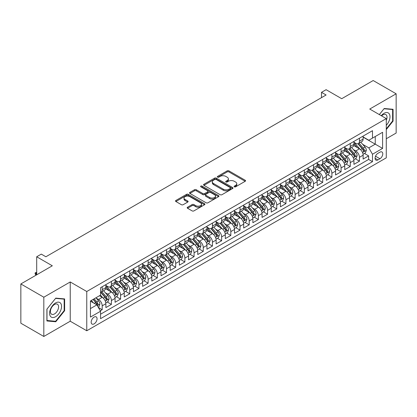 <?xml version="1.0" encoding="UTF-8"?>
<svg xmlns="http://www.w3.org/2000/svg" width="417" height="417" viewBox="0 0 417 417"><rect width="100%" height="100%" fill="white"/><g stroke="black" fill="none" stroke-linecap="round" stroke-linejoin="round"><path stroke-width="0.63" d="M234.344 186.821A0.891 0.516 0 0 0 235.605 186.821L245.186 181.291A1.277 0.735 0 0 0 245.561 180.769A1.277 0.735 0 0 0 245.186 180.248L228.954 170.876A1.277 0.735 0 0 0 227.15 170.876L217.57 176.407A0.891 0.516 0 0 0 217.309 176.772A0.891 0.516 0 0 0 217.57 177.136A0.891 0.516 0 0 0 218.831 177.136L220.072 176.422A4.081 2.356 0 0 1 225.842 176.422L227.197 177.204A4.081 2.356 0 0 1 228.391 178.867A4.081 2.356 0 0 1 227.197 180.535L225.957 181.249A0.891 0.516 0 0 0 225.696 181.614A0.891 0.516 0 0 0 225.957 181.979A0.891 0.516 0 0 0 227.218 181.979L228.459 181.265A4.081 2.356 0 0 1 234.229 181.265L235.584 182.041A4.081 2.356 0 0 1 236.778 183.709A4.081 2.356 0 0 1 235.584 185.377L234.344 186.091A0.891 0.516 0 0 0 234.083 186.456A0.891 0.516 0 0 0 234.344 186.821L234.344 186.091M94.117 323.868A4.16 2.403 120 0 0 96.833 320.204A4.16 2.403 120 0 0 96.197 316.873A4.16 2.403 120 0 0 94.117 317.076A4.16 2.403 120 0 0 91.401 320.741A4.16 2.403 120 0 0 92.037 324.072A4.16 2.403 120 0 0 94.117 323.868M187.561 207.218A1.277 0.735 0 0 0 187.186 207.739A1.277 0.735 0 0 0 187.561 208.26L192.117 210.887A1.277 0.735 0 0 0 193.921 210.887L204.559 204.742A1.277 0.735 0 0 0 204.935 204.226A1.277 0.735 0 0 0 204.559 203.704L188.328 194.332A1.277 0.735 0 0 0 186.524 194.332L175.885 200.473A1.277 0.735 0 0 0 175.51 200.994A1.277 0.735 0 0 0 175.885 201.515L181.385 204.69A1.277 0.735 0 0 0 183.188 204.69L187.744 202.063A1.277 0.735 0 0 0 188.114 201.541A1.277 0.735 0 0 0 187.744 201.02L185.012 199.446A3.409 1.97 0 0 1 184.017 198.054A3.409 1.97 0 0 1 186.123 196.235A3.409 1.97 0 0 1 189.839 196.662L200.525 202.829A3.409 1.97 0 0 1 201.526 204.226A3.409 1.97 0 0 1 199.42 206.045A3.409 1.97 0 0 1 195.698 205.617L193.921 204.585A1.277 0.735 0 0 0 192.117 204.585L187.561 207.218L187.561 208.26L192.117 205.649L192.117 204.585M386.272 138.752L396.15 133.049L396.15 93.794L373.184 80.533L341.716 98.704L326.099 89.686L321.502 92.339L326.099 94.987L45.886 256.768L41.293 254.115L36.696 256.768L36.696 274.803M43.816 297.212L43.816 336.467L70.233 321.215L70.233 281.965L43.816 297.212L20.85 283.951L52.318 265.785L36.696 256.768M70.233 281.965L86.767 291.509L386.272 118.595L386.272 157.845L86.767 330.764L86.767 291.509M396.15 93.794L369.738 109.045L386.272 118.595M220.16 194.697A1.277 0.735 0 0 0 221.964 194.697L232.608 188.552A1.277 0.735 0 0 0 232.978 188.031A1.277 0.735 0 0 0 232.608 187.509L216.376 178.137A1.277 0.735 0 0 0 214.573 178.137L203.929 184.283A1.277 0.735 0 0 0 203.553 184.804A1.277 0.735 0 0 0 203.929 185.325L220.16 194.697M201.176 187.014A0.891 0.516 0 0 1 202.078 187.139L202.078 186.081L218.581 195.604A1.277 0.735 0 0 1 218.956 196.126A1.277 0.735 0 0 1 218.581 196.647L207.942 202.792A1.277 0.735 0 0 1 206.139 202.792L189.907 193.42L189.907 192.378A1.277 0.735 0 0 0 189.532 192.899A1.277 0.735 0 0 0 189.907 193.42M189.907 192.378L194.463 189.751A1.277 0.735 0 0 1 196.266 189.751L202.844 193.551A1.277 0.735 0 0 0 204.648 193.551L207.671 191.804A1.277 0.735 0 0 0 208.047 191.283A1.277 0.735 0 0 0 207.671 190.767L200.817 186.806A0.891 0.516 0 0 1 200.556 186.446A0.891 0.516 0 0 1 201.109 185.966A0.891 0.516 0 0 1 202.078 186.081M43.816 336.467L20.85 323.206L20.85 283.951M100.299 310.806L102.201 309.706L98.391 307.501M96.223 298.134L98.527 299.469A5.197 3.002 60 0 1 102.201 305.833L105.876 303.712L105.876 307.584L111.391 304.4L107.211 301.986M105.407 292.833L107.716 294.162A5.197 3.002 60 0 1 111.391 300.527L115.066 298.405L115.066 302.278L120.576 299.098L116.395 296.685M114.597 287.527L116.901 288.861A5.197 3.002 60 0 1 120.576 295.226L124.25 293.104L124.25 296.977L129.765 293.792L125.585 291.379M123.781 282.226L126.09 283.555A5.197 3.002 60 0 1 129.765 289.919L133.44 287.798L133.44 291.671L138.955 288.486L134.774 286.072M132.971 276.919L135.28 278.248A5.197 3.002 60 0 1 138.955 284.618L142.63 282.491L142.63 286.364L148.139 283.185L143.959 280.771M142.161 271.613L144.464 272.947A5.197 3.002 60 0 1 148.139 279.312L151.814 277.19L151.814 281.063L157.329 277.878L153.148 275.465M151.345 266.312L153.654 267.641A5.197 3.002 60 0 1 157.329 274.005L161.004 271.884L161.004 275.757L166.513 272.577L162.333 270.164M160.535 261.006L162.838 262.34A5.197 3.002 60 0 1 166.513 268.704L170.188 266.583L170.188 270.456L175.703 267.271L171.523 264.858M169.719 255.704L172.028 257.034A5.197 3.002 60 0 1 175.703 263.398L179.378 261.277L179.378 265.149L184.887 261.965L180.707 259.551M178.909 250.398L181.213 251.727A5.197 3.002 60 0 1 184.887 258.097L188.562 255.975L188.562 259.843L194.077 256.663L189.897 254.25M188.093 245.092L190.402 246.426A5.197 3.002 60 0 1 194.077 252.791L197.752 250.669L197.752 254.542L203.261 251.357L199.081 248.944M197.283 239.791L199.587 241.12A5.197 3.002 60 0 1 203.261 247.484L206.936 245.363L206.936 249.236L212.451 246.056L208.271 243.643M206.467 234.484L208.776 235.819A5.197 3.002 60 0 1 212.451 242.183L216.126 240.062L216.126 243.935L221.635 240.75L217.455 238.336M215.657 229.183L217.961 230.512A5.197 3.002 60 0 1 221.635 236.877L225.31 234.755L225.31 238.628L230.825 235.443L226.645 233.03M224.841 223.877L227.15 225.206A5.197 3.002 60 0 1 230.825 231.576L234.5 229.454L234.5 233.322L240.015 230.142L235.834 227.729M234.031 218.571L236.34 219.905A5.197 3.002 60 0 1 240.015 226.269L243.69 224.148L243.69 228.021L249.199 224.836L245.019 222.423M243.22 213.269L245.524 214.599A5.197 3.002 60 0 1 249.199 220.963L252.874 218.842L252.874 222.714L258.389 219.535L254.208 217.121M252.405 207.963L254.714 209.298A5.197 3.002 60 0 1 258.389 215.662L262.064 213.54L262.064 217.413L267.573 214.229L263.393 211.815M261.595 202.662L263.898 203.991A5.197 3.002 60 0 1 267.573 210.356L271.248 208.234L271.248 212.107L276.763 208.922L272.582 206.509M270.779 197.356L273.088 198.685A5.197 3.002 60 0 1 276.763 205.055L280.438 202.933L280.438 206.801L285.947 203.621L281.767 201.208M279.969 192.049L282.273 193.384A5.197 3.002 60 0 1 285.947 199.748L289.622 197.627L289.622 201.5L295.137 198.315L290.957 195.901M289.153 186.748L291.462 188.077A5.197 3.002 60 0 1 295.137 194.442L298.812 192.32L298.812 196.193L304.321 193.014L300.141 190.6M298.343 181.442L300.647 182.776A5.197 3.002 60 0 1 304.321 189.141L307.996 187.019L307.996 190.892L313.511 187.707L309.331 185.294M307.527 176.141L309.836 177.47A5.197 3.002 60 0 1 313.511 183.834L317.186 181.713L317.186 185.586L322.695 182.401L318.515 179.988M316.717 170.834L319.021 172.164A5.197 3.002 60 0 1 322.695 178.533L326.37 176.412L326.37 180.28L331.885 177.1L327.705 174.687M325.901 165.528L328.21 166.863A5.197 3.002 60 0 1 331.885 173.227L335.56 171.106L335.56 174.978L341.075 171.794L336.894 169.38M335.091 160.227L337.4 161.556A5.197 3.002 60 0 1 341.075 167.921L344.75 165.799L344.75 169.672L350.259 166.492L346.079 164.079M344.28 154.921L346.584 156.255A5.197 3.002 60 0 1 350.259 162.62L353.934 160.498L353.934 164.371L359.449 161.186L359.449 157.313A5.197 3.002 -120 0 0 355.774 150.949L353.465 149.62M355.268 158.773L359.449 161.186M105.876 303.712A5.197 3.002 -120 0 0 102.201 297.347L99.449 295.752M115.066 298.405A5.197 3.002 -120 0 0 111.391 292.041L105.71 288.762M124.25 293.104A5.197 3.002 -120 0 0 120.576 286.74L114.894 283.456M133.44 287.798A5.197 3.002 -120 0 0 129.765 281.433L124.084 278.155M142.63 282.491A5.197 3.002 -120 0 0 138.955 276.127L133.273 272.848M151.814 277.19A5.197 3.002 -120 0 0 148.139 270.826L142.458 267.542M161.004 271.884A5.197 3.002 -120 0 0 157.329 265.52L151.647 262.241M170.188 266.583A5.197 3.002 -120 0 0 166.513 260.218L160.832 256.935M179.378 261.277A5.197 3.002 -120 0 0 175.703 254.912L170.021 251.633M188.562 255.975A5.197 3.002 -120 0 0 184.887 249.606L179.206 246.327M197.752 250.669A5.197 3.002 -120 0 0 194.077 244.305L188.395 241.021M206.936 245.363A5.197 3.002 -120 0 0 203.261 238.998L197.58 235.72M216.126 240.062A5.197 3.002 -120 0 0 212.451 233.697L206.769 230.413M225.31 234.755A5.197 3.002 -120 0 0 221.635 228.391L215.954 225.112M234.5 229.454A5.197 3.002 -120 0 0 230.825 223.085L225.144 219.806M243.69 224.148A5.197 3.002 -120 0 0 240.015 217.783L234.333 214.5M252.874 218.842A5.197 3.002 -120 0 0 249.199 212.477L243.518 209.198M262.064 213.54A5.197 3.002 -120 0 0 258.389 207.176L252.707 203.892M271.248 208.234A5.197 3.002 -120 0 0 267.573 201.87L261.892 198.591M280.438 202.933A5.197 3.002 -120 0 0 276.763 196.563L271.081 193.285M289.622 197.627A5.197 3.002 -120 0 0 285.947 191.262L280.266 187.984M298.812 192.32A5.197 3.002 -120 0 0 295.137 185.956L289.455 182.677M307.996 187.019A5.197 3.002 -120 0 0 304.321 180.655L298.64 177.371M317.186 181.713A5.197 3.002 -120 0 0 313.511 175.348L307.829 172.07M326.37 176.412A5.197 3.002 -120 0 0 322.695 170.042L317.014 166.764M335.56 171.106A5.197 3.002 -120 0 0 331.885 164.741L326.203 161.462M344.75 165.799A5.197 3.002 -120 0 0 341.075 159.435L335.393 156.156M353.934 160.498A5.197 3.002 -120 0 0 350.259 154.134L344.578 150.85M379.934 152.169L377.911 153.336A4.029 2.325 120 0 0 375.284 156.886A4.029 2.325 120 0 0 375.899 160.112A4.029 2.325 120 0 0 377.911 159.914L379.934 158.747A4.029 2.325 120 0 0 382.566 155.197A4.029 2.325 120 0 0 381.946 151.97A4.029 2.325 120 0 0 379.934 152.169M90.442 308.59L96.874 304.879L100.549 311.244L100.549 318.671L372.49 161.666L372.49 154.238L368.816 147.873L362.654 144.313M100.549 311.244L90.442 317.076L90.442 300.954L100.549 295.116L100.549 287.694L372.49 130.688L372.49 138.11L382.597 132.278L382.597 148.405L372.49 154.238M105.876 285.463L107.716 286.526A5.197 3.002 60 0 0 110.312 286.781L113.987 284.66A5.197 3.002 -120 0 0 115.066 282.283L115.066 279.312M115.066 280.161L116.901 281.22A5.197 3.002 60 0 0 119.502 281.48L123.177 279.359A5.197 3.002 -120 0 0 124.25 276.977L124.25 274.005M124.25 274.855L126.09 275.918A5.197 3.002 60 0 0 128.686 276.174L132.366 274.052A5.197 3.002 -120 0 0 133.44 271.675L133.44 268.704M133.44 269.554L135.28 270.612A5.197 3.002 60 0 0 137.876 270.868L141.551 268.746A5.197 3.002 -120 0 0 142.63 266.369L142.63 263.398M142.63 264.248L144.464 265.306A5.197 3.002 60 0 0 147.065 265.566L150.74 263.445A5.197 3.002 -120 0 0 151.814 261.063L151.814 258.092M151.814 258.941L153.654 260.005A5.197 3.002 60 0 0 156.25 260.26L159.925 258.139A5.197 3.002 -120 0 0 161.004 255.762L161.004 252.791M161.004 253.64L162.838 254.698A5.197 3.002 60 0 0 165.44 254.959L169.114 252.838A5.197 3.002 -120 0 0 170.188 250.455L170.188 247.484M170.188 248.334L172.028 249.397A5.197 3.002 60 0 0 174.624 249.653L178.299 247.531A5.197 3.002 -120 0 0 179.378 245.154L179.378 242.183M179.378 243.033L181.213 244.091A5.197 3.002 60 0 0 183.814 244.346L187.488 242.225A5.197 3.002 -120 0 0 188.562 239.848L188.562 236.877M188.562 237.726L190.402 238.785A5.197 3.002 60 0 0 192.998 239.045L196.673 236.924A5.197 3.002 -120 0 0 197.752 234.542L197.752 231.576M197.752 232.42L199.587 233.484A5.197 3.002 60 0 0 202.188 233.739L205.862 231.617A5.197 3.002 -120 0 0 206.936 229.241L206.936 226.269M206.936 227.119L208.776 228.177A5.197 3.002 60 0 0 211.372 228.438L215.047 226.316A5.197 3.002 -120 0 0 216.126 223.934L216.126 220.963M216.126 221.813L217.961 222.876A5.197 3.002 60 0 0 220.562 223.131L224.237 221.01A5.197 3.002 -120 0 0 225.31 218.633L225.31 215.662M225.31 216.512L227.15 217.57A5.197 3.002 60 0 0 229.746 217.825L233.426 215.704A5.197 3.002 -120 0 0 234.5 213.327L234.5 210.356M234.5 211.205L236.34 212.263A5.197 3.002 60 0 0 238.936 212.524L242.611 210.403A5.197 3.002 -120 0 0 243.69 208.02L243.69 205.055M243.69 205.899L245.524 206.962A5.197 3.002 60 0 0 248.125 207.218L251.8 205.096A5.197 3.002 -120 0 0 252.874 202.719L252.874 199.748M252.874 200.598L254.714 201.656A5.197 3.002 60 0 0 257.31 201.917L260.985 199.795A5.197 3.002 -120 0 0 262.064 197.413L262.064 194.442M262.064 195.292L263.898 196.355A5.197 3.002 60 0 0 266.499 196.61L270.174 194.489A5.197 3.002 -120 0 0 271.248 192.112L271.248 189.141M271.248 189.99L273.088 191.049A5.197 3.002 60 0 0 275.684 191.304L279.359 189.182A5.197 3.002 -120 0 0 280.438 186.806L280.438 183.834M280.438 184.684L282.273 185.747A5.197 3.002 60 0 0 284.874 186.003L288.548 183.881A5.197 3.002 -120 0 0 289.622 181.499L289.622 178.533M289.622 179.378L291.462 180.441A5.197 3.002 60 0 0 294.058 180.697L297.733 178.575A5.197 3.002 -120 0 0 298.812 176.198L298.812 173.227M298.812 174.077L300.647 175.135A5.197 3.002 60 0 0 303.248 175.395L306.922 173.274A5.197 3.002 -120 0 0 307.996 170.892L307.996 167.921M307.996 168.77L309.836 169.834A5.197 3.002 60 0 0 312.432 170.089L316.107 167.968A5.197 3.002 -120 0 0 317.186 165.591L317.186 162.62M317.186 163.469L319.021 164.527A5.197 3.002 60 0 0 321.622 164.783L325.296 162.661A5.197 3.002 -120 0 0 326.37 160.284L326.37 157.313M326.37 158.163L328.21 159.226A5.197 3.002 60 0 0 330.806 159.482L334.486 157.36A5.197 3.002 -120 0 0 335.56 154.978L335.56 152.012M335.56 152.857L337.4 153.92A5.197 3.002 60 0 0 339.996 154.175L343.671 152.054A5.197 3.002 -120 0 0 344.75 149.677L344.75 146.706M344.75 147.555L346.584 148.614A5.197 3.002 60 0 0 349.185 148.874L352.86 146.753A5.197 3.002 -120 0 0 353.934 144.371L353.934 141.399M100.549 314.215L368.633 159.435L368.633 155.88L363.124 159.065L363.124 155.192A5.197 3.002 -120 0 0 359.449 148.827L353.767 145.549M353.934 142.249L355.774 143.312A5.197 3.002 -120 0 0 358.37 143.568A5.197 3.002 -120 0 0 359.449 141.191L359.449 138.22M358.37 143.568L362.045 141.446A5.197 3.002 -120 0 0 363.124 139.07L363.124 136.098M102.201 286.74L102.201 289.706A5.197 3.002 60 0 1 101.128 292.088A5.197 3.002 60 0 1 100.549 292.296M101.128 292.088L104.803 289.966A5.197 3.002 -120 0 0 105.876 287.584L105.876 284.613M111.391 281.433L111.391 284.404A5.197 3.002 60 0 1 110.312 286.781M120.576 276.127L120.576 279.098A5.197 3.002 60 0 1 119.502 281.48M129.765 270.826L129.765 273.797A5.197 3.002 60 0 1 128.686 276.174M138.955 265.52L138.955 268.491A5.197 3.002 60 0 1 137.876 270.868M148.139 260.218L148.139 263.184A5.197 3.002 60 0 1 147.065 265.566M157.329 254.912L157.329 257.883A5.197 3.002 60 0 1 156.25 260.26M166.513 249.606L166.513 252.577A5.197 3.002 60 0 1 165.44 254.959M175.703 244.305L175.703 247.276A5.197 3.002 60 0 1 174.624 249.653M184.887 238.998L184.887 241.969A5.197 3.002 60 0 1 183.814 244.346M194.077 233.697L194.077 236.663A5.197 3.002 60 0 1 192.998 239.045M203.261 228.391L203.261 231.362A5.197 3.002 60 0 1 202.188 233.739M212.451 223.085L212.451 226.056A5.197 3.002 60 0 1 211.372 228.438M221.635 217.783L221.635 220.755A5.197 3.002 60 0 1 220.562 223.131M230.825 212.477L230.825 215.448A5.197 3.002 60 0 1 229.746 217.825M240.015 207.176L240.015 210.142A5.197 3.002 60 0 1 238.936 212.524M249.199 201.87L249.199 204.841A5.197 3.002 60 0 1 248.125 207.218M258.389 196.563L258.389 199.535A5.197 3.002 60 0 1 257.31 201.917M267.573 191.262L267.573 194.233A5.197 3.002 60 0 1 266.499 196.61M276.763 185.956L276.763 188.927A5.197 3.002 60 0 1 275.684 191.304M285.947 180.655L285.947 183.621A5.197 3.002 60 0 1 284.874 186.003M295.137 175.348L295.137 178.32A5.197 3.002 60 0 1 294.058 180.697M304.321 170.042L304.321 173.013A5.197 3.002 60 0 1 303.248 175.395M313.511 164.741L313.511 167.712A5.197 3.002 60 0 1 312.432 170.089M322.695 159.435L322.695 162.406A5.197 3.002 60 0 1 321.622 164.783M331.885 154.134L331.885 157.1A5.197 3.002 60 0 1 330.806 159.482M341.075 148.827L341.075 151.798A5.197 3.002 60 0 1 339.996 154.175M350.259 143.521L350.259 146.492A5.197 3.002 60 0 1 349.185 148.874M350.259 162.62L350.259 166.492M341.075 167.921L341.075 171.794M331.885 173.227L331.885 177.1M322.695 178.533L322.695 182.401M313.511 183.834L313.511 187.707M304.321 189.141L304.321 193.014M295.137 194.442L295.137 198.315M285.947 199.748L285.947 203.621M276.763 205.055L276.763 208.922M267.573 210.356L267.573 214.229M258.389 215.662L258.389 219.535M249.199 220.963L249.199 224.836M240.015 226.269L240.015 230.142M230.825 231.576L230.825 235.443M221.635 236.877L221.635 240.75M212.451 242.183L212.451 246.056M203.261 247.484L203.261 251.357M194.077 252.791L194.077 256.663M184.887 258.097L184.887 261.965M175.703 263.398L175.703 267.271M166.513 268.704L166.513 272.577M157.329 274.005L157.329 277.878M148.139 279.312L148.139 283.185M138.955 284.618L138.955 288.486M129.765 289.919L129.765 293.792M120.576 295.226L120.576 299.098M111.391 300.527L111.391 304.4M102.201 305.833L102.201 309.706M96.874 304.879L90.442 301.163M368.816 147.873L375.248 144.162L375.248 136.521L382.597 132.278M363.124 137.157L382.597 148.405M363.124 136.948L368.816 140.237L372.49 138.11M70.233 321.215L86.767 330.764M321.502 92.339L321.502 97.641M364.453 153.466L368.633 155.88M368.633 159.435L372.49 161.666M386.272 129.567L393.075 121.107L393.075 109.29L384.208 108.498L379.319 114.576M46.897 320.97L55.763 321.762L64.63 310.733L64.63 298.916L55.763 298.124L46.897 309.153L46.897 320.97M392.611 120.847L393.075 121.107M64.166 310.472L64.63 310.733M54.825 321.226L55.763 321.762M234.698 186.946L235.584 186.435A4.081 2.356 0 0 0 236.778 184.773L236.778 183.709M228.391 178.867L228.391 179.93A4.081 2.356 0 0 1 227.197 181.593L226.311 182.104M245.17 181.301L228.954 171.94A1.277 0.735 0 0 0 227.15 171.94L217.924 177.261M232.587 188.562L216.376 179.201A1.277 0.735 0 0 0 214.573 179.201L203.944 185.336L203.929 184.283M230.351 188.395A0.891 0.516 0 0 0 230.611 188.031A0.891 0.516 0 0 0 230.351 187.666L216.105 179.44A0.891 0.516 0 0 0 214.838 179.44L213.535 180.196A4.081 2.356 0 0 0 212.336 181.864A4.081 2.356 0 0 0 213.535 183.527L223.272 189.151A4.081 2.356 0 0 0 229.042 189.151L230.351 188.395L230.351 189.459A0.891 0.516 0 0 0 230.611 189.094L230.611 188.031M212.336 181.864L212.336 182.922A4.081 2.356 0 0 0 213.535 184.59L213.535 183.527M230.351 189.459L229.042 190.209A4.081 2.356 0 0 1 223.272 190.209L213.535 184.59M189.923 193.431L194.463 190.809L194.463 189.751M208.047 191.283L208.047 192.346A1.277 0.735 0 0 1 207.671 192.868L204.648 194.609A1.277 0.735 0 0 1 202.844 194.609L196.266 190.809A1.277 0.735 0 0 0 194.463 190.809M202.078 187.139L218.565 196.657M209.678 197.496A3.409 1.97 0 0 0 213.395 197.919A3.409 1.97 0 0 0 215.5 196.099A3.409 1.97 0 0 0 214.505 194.708L210.736 192.534A1.277 0.735 0 0 0 208.933 192.534L205.915 194.28A1.277 0.735 0 0 0 205.539 194.802A1.277 0.735 0 0 0 205.915 195.323L209.678 197.496L209.678 198.555A3.409 1.97 0 0 0 213.395 198.982A3.409 1.97 0 0 0 215.5 197.163L215.5 196.099M205.539 194.802L205.539 195.86A1.277 0.735 0 0 0 205.915 196.381L205.915 195.323M209.678 198.555L205.915 196.381M201.526 204.226L201.526 205.284A3.409 1.97 0 0 1 199.42 207.103A3.409 1.97 0 0 1 195.698 206.676L193.921 205.649A1.277 0.735 0 0 0 192.117 205.649M184.017 198.054L184.017 199.112A3.409 1.97 0 0 0 185.012 200.509L185.012 199.446M187.723 202.073L185.012 200.509M204.544 204.752L188.328 195.391A1.277 0.735 0 0 0 186.524 195.391L175.901 201.526L175.885 200.473M363.045 154.285L365.417 152.914L366.334 150.261A3.445 1.986 -120 0 0 364.995 147.029L360.799 142.166M359.96 149.161L354.982 143.401A9.94 5.739 -120 0 0 353.934 142.306M357.228 147.545L354.445 144.324A8.251 4.764 -120 0 0 353.934 143.766M357.901 143.756L362.149 148.671A3.445 1.986 60 0 1 363.374 151.043C363.895 151.736 364.26 151.522 364.479 150.407A3.445 1.986 -120 0 0 363.249 148.035L359.053 143.177M358.151 143.677L362.712 148.958A1.757 1.011 60 0 1 363.155 149.646L364.479 150.407M363.374 151.043L363.624 151.449M386.272 125.298A8.444 4.874 120 0 0 389.885 115.504A8.444 4.874 120 0 0 384.021 113.315A8.444 4.874 120 0 0 381.258 115.697M386.272 120.383A5.781 3.336 120 0 0 385.824 114.576A5.781 3.336 120 0 0 382.936 114.863A5.781 3.336 120 0 0 381.597 115.895M379.334 114.586L384.021 108.759L392.611 109.525L392.611 120.977L386.272 128.863M392.043 109.197L392.611 109.525M60.752 310.3A8.444 4.874 120 0 0 58.562 302.143A8.444 4.874 120 0 0 50.405 309.378A8.444 4.874 120 0 0 52.594 317.535A8.444 4.874 120 0 0 60.752 310.3M58.031 309.523A5.781 3.336 120 0 0 57.379 304.202A5.781 3.336 120 0 0 50.952 308.893A5.781 3.336 120 0 0 51.599 314.215A5.781 3.336 120 0 0 58.031 309.523M46.985 320.522L46.985 309.07L55.576 298.384L64.166 299.151L64.166 310.602L55.576 321.293L46.897 320.47M63.598 298.822L64.166 299.151M353.856 159.586L356.233 158.215L357.15 155.562A3.445 1.986 -120 0 0 355.81 152.33L351.609 147.472M350.77 154.467L345.792 148.702A9.94 5.739 -120 0 0 344.75 147.613M348.039 152.851L345.255 149.625A8.251 4.764 -120 0 0 344.75 149.072M348.716 149.062L352.959 153.977A3.445 1.986 60 0 1 354.189 156.349C354.705 157.037 355.076 156.828 355.289 155.713A3.445 1.986 -120 0 0 354.064 153.336L349.868 148.478M348.966 148.978L353.527 154.259A1.757 1.011 60 0 1 353.97 154.947L355.289 155.713M354.189 156.349L354.44 156.756M344.671 164.892L347.043 163.521L347.96 160.868A3.445 1.986 -120 0 0 346.621 157.636L342.425 152.773M341.58 159.774L336.602 154.009A9.94 5.739 -120 0 0 335.56 152.914M338.854 158.152L336.071 154.931A8.251 4.764 -120 0 0 335.56 154.379M339.527 154.363L343.775 159.278A3.445 1.986 60 0 1 345 161.65C345.521 162.343 345.886 162.13 346.105 161.014A3.445 1.986 -120 0 0 344.875 158.642L340.679 153.784M339.777 154.285L344.338 159.565A1.757 1.011 60 0 1 344.781 160.253L346.105 161.014M345 161.65L345.25 162.062M335.482 170.193L337.859 168.822L338.776 166.174A3.445 1.986 -120 0 0 337.436 162.938L333.235 158.079M332.396 165.075L327.418 159.315A9.94 5.739 -120 0 0 326.37 158.22M329.665 163.459L326.881 160.237A8.251 4.764 -120 0 0 326.37 159.68M330.342 159.669L334.585 164.585A3.445 1.986 60 0 1 335.815 166.956C336.331 167.65 336.696 167.436 336.915 166.32A3.445 1.986 -120 0 0 335.69 163.949L331.489 159.085M330.592 159.586L335.153 164.871A1.757 1.011 60 0 1 335.596 165.554L336.915 166.32M335.815 166.956L336.066 167.363M326.297 175.5L328.669 174.129L329.586 171.476A3.445 1.986 -120 0 0 328.247 168.244L324.051 163.386M323.206 170.381L318.228 164.616A9.94 5.739 -120 0 0 317.186 163.527M320.48 168.765L317.691 165.539A8.251 4.764 -120 0 0 317.186 164.986M321.153 164.97L325.401 169.886A3.445 1.986 60 0 1 326.626 172.257C327.142 172.951 327.512 172.742 327.731 171.622A3.445 1.986 -120 0 0 326.501 169.25L322.305 164.392M321.403 164.892L325.964 170.172A1.757 1.011 60 0 1 326.407 170.861L327.731 171.622M326.626 172.257L326.876 172.669M317.108 180.806L319.485 179.435L320.402 176.782A3.445 1.986 -120 0 0 319.062 173.55L314.861 168.687M314.022 175.682L309.044 169.922A9.94 5.739 -120 0 0 307.996 168.828M311.291 174.066L308.507 170.845A8.251 4.764 -120 0 0 307.996 170.287M311.968 170.277L316.211 175.192A3.445 1.986 60 0 1 317.441 177.564C317.957 178.257 318.322 178.043 318.541 176.928A3.445 1.986 -120 0 0 317.316 174.556L313.115 169.698M312.213 170.199L316.779 175.479A1.757 1.011 60 0 1 317.222 176.162L318.541 176.928M317.441 177.564L317.691 177.97M307.923 186.107L310.295 184.736L311.212 182.083A3.445 1.986 -120 0 0 309.873 178.851L305.677 173.993M304.832 180.988L299.854 175.223A9.94 5.739 -120 0 0 298.812 174.134M302.106 179.373L299.317 176.146A8.251 4.764 -120 0 0 298.812 175.593M302.778 175.583L307.027 180.498A3.445 1.986 60 0 1 308.252 182.87C308.768 183.558 309.138 183.35 309.357 182.234A3.445 1.986 -120 0 0 308.127 179.857L303.93 174.999M303.029 175.5L307.59 180.78A1.757 1.011 60 0 1 308.033 181.468L309.357 182.234M308.252 182.87L308.502 183.277M298.734 191.413L301.105 190.043L302.028 187.389A3.445 1.986 -120 0 0 300.683 184.158L296.487 179.294M295.648 186.295L290.67 180.53A9.94 5.739 -120 0 0 289.622 179.435M292.916 184.674L290.133 181.452A8.251 4.764 -120 0 0 289.622 180.9M293.589 180.884L297.837 185.8A3.445 1.986 60 0 1 299.067 188.171C299.583 188.865 299.948 188.651 300.167 187.535A3.445 1.986 -120 0 0 298.942 185.164L294.741 180.306M293.839 180.806L298.405 186.086A1.757 1.011 60 0 1 298.843 186.774L300.167 187.535M299.067 188.171L299.317 188.583M289.544 196.715L291.921 195.344L292.838 192.696A3.445 1.986 -120 0 0 291.499 189.459L287.303 184.601M286.458 191.596L281.48 185.836A9.94 5.739 -120 0 0 280.438 184.741M283.727 189.98L280.943 186.753A8.251 4.764 -120 0 0 280.438 186.201M284.404 186.19L288.647 191.106A3.445 1.986 60 0 1 289.878 193.478C290.394 194.171 290.764 193.957 290.977 192.842A3.445 1.986 -120 0 0 289.752 190.47L285.556 185.607M284.655 186.107L289.216 191.393A1.757 1.011 60 0 1 289.659 192.075L290.977 192.842M289.878 193.478L290.128 193.884M280.36 202.021L282.731 200.65L283.654 197.997A3.445 1.986 -120 0 0 282.309 194.765L278.113 189.907M277.274 196.902L272.296 191.137A9.94 5.739 -120 0 0 271.248 190.043M274.542 195.286L271.759 192.06A8.251 4.764 -120 0 0 271.248 191.507M275.215 191.492L279.463 196.407A3.445 1.986 60 0 1 280.688 198.779C281.209 199.472 281.574 199.263 281.793 198.143A3.445 1.986 -120 0 0 280.563 195.771L276.367 190.913M275.465 191.413L280.031 196.694A1.757 1.011 60 0 1 280.469 197.382L281.793 198.143M280.688 198.779L280.938 199.19M271.17 207.327L273.547 205.956L274.464 203.303A3.445 1.986 -120 0 0 273.125 200.071L268.923 195.208M268.084 202.203L263.106 196.443A9.94 5.739 -120 0 0 262.064 195.349M265.353 200.587L262.569 197.366A8.251 4.764 -120 0 0 262.064 196.808M266.03 196.798L270.273 201.713A3.445 1.986 60 0 1 271.503 204.085C272.02 204.778 272.39 204.565 272.603 203.449A3.445 1.986 -120 0 0 271.378 201.077L267.182 196.214M266.281 196.72L270.841 202A1.757 1.011 60 0 1 271.285 202.683L272.603 203.449M271.503 204.085L271.754 204.492M261.985 212.628L264.357 211.257L265.275 208.604A3.445 1.986 -120 0 0 263.935 205.373L259.739 200.514M258.9 207.51L253.922 201.745A9.94 5.739 -120 0 0 252.874 200.655M256.168 205.894L253.385 202.667A8.251 4.764 -120 0 0 252.874 202.115M256.841 202.104L261.089 207.02A3.445 1.986 60 0 1 262.314 209.391C262.835 210.079 263.2 209.871 263.419 208.75A3.445 1.986 -120 0 0 262.189 206.379L257.993 201.52M257.091 202.021L261.652 207.301A1.757 1.011 60 0 1 262.095 207.989L263.419 208.75M262.314 209.391L262.564 209.798M252.796 217.935L255.173 216.564L256.09 213.911A3.445 1.986 -120 0 0 254.751 210.679L250.549 205.816M249.71 212.816L244.732 207.051A9.94 5.739 -120 0 0 243.69 205.956M246.979 211.195L244.195 207.974A8.251 4.764 -120 0 0 243.69 207.421M247.656 207.405L251.899 212.321A3.445 1.986 60 0 1 253.129 214.692C253.645 215.386 254.016 215.172 254.229 214.057A3.445 1.986 -120 0 0 253.004 211.685L248.803 206.827M247.906 207.327L252.467 212.607A1.757 1.011 60 0 1 252.91 213.296L254.229 214.057M253.129 214.692L253.38 215.104M243.611 223.236L245.983 221.865L246.9 219.217A3.445 1.986 -120 0 0 245.561 215.98L241.365 211.122M240.52 218.117L235.542 212.357A9.94 5.739 -120 0 0 234.5 211.263M237.794 216.501L235.011 213.275A8.251 4.764 -120 0 0 234.5 212.722M238.467 212.712L242.715 217.627A3.445 1.986 60 0 1 243.94 219.999C244.461 220.692 244.826 220.478 245.045 219.363A3.445 1.986 -120 0 0 243.815 216.991L239.619 212.128M238.717 212.628L243.278 217.914A1.757 1.011 60 0 1 243.721 218.597L245.045 219.363M243.94 219.999L244.19 220.405M234.422 228.542L236.799 227.171L237.716 224.518A3.445 1.986 -120 0 0 236.376 221.286L232.175 216.428M231.336 223.423L226.358 217.658A9.94 5.739 -120 0 0 225.31 216.564M228.605 221.808L225.821 218.581A8.251 4.764 -120 0 0 225.31 218.028M229.282 218.013L233.525 222.928A3.445 1.986 60 0 1 234.755 225.3C235.271 225.993 235.636 225.785 235.855 224.664A3.445 1.986 -120 0 0 234.63 222.292L230.429 217.434M229.532 217.935L234.093 223.215A1.757 1.011 60 0 1 234.536 223.903L235.855 224.664M234.755 225.3L235.006 225.712M225.237 233.848L227.609 232.477L228.526 229.824A3.445 1.986 -120 0 0 227.187 226.593L222.991 221.729M222.146 228.725L217.168 222.965A9.94 5.739 -120 0 0 216.126 221.87M219.42 227.109L216.632 223.887A8.251 4.764 -120 0 0 216.126 223.33M220.093 223.319L224.341 228.235A3.445 1.986 60 0 1 225.566 230.606C226.082 231.299 226.452 231.086 226.671 229.97A3.445 1.986 -120 0 0 225.441 227.599L221.245 222.735M220.343 223.236L224.904 228.521A1.757 1.011 60 0 1 225.347 229.204L226.671 229.97M225.566 230.606L225.816 231.013M216.048 239.149L218.425 237.779L219.342 235.125A3.445 1.986 -120 0 0 218.002 231.894L213.801 227.036M212.962 234.031L207.984 228.266A9.94 5.739 -120 0 0 206.936 227.176M210.231 232.415L207.447 229.188A8.251 4.764 -120 0 0 206.936 228.636M210.908 228.62L215.151 233.541A3.445 1.986 60 0 1 216.381 235.913C216.897 236.601 217.262 236.392 217.481 235.271A3.445 1.986 -120 0 0 216.256 232.9L212.055 228.042M211.153 228.542L215.719 233.822A1.757 1.011 60 0 1 216.162 234.51L217.481 235.271M216.381 235.913L216.632 236.319M206.863 244.456L209.235 243.085L210.152 240.432A3.445 1.986 -120 0 0 208.813 237.2L204.617 232.337M203.772 239.337L198.794 233.572A9.94 5.739 -120 0 0 197.752 232.477M201.046 237.716L198.257 234.495A8.251 4.764 -120 0 0 197.752 233.942M201.719 233.927L205.967 238.842A3.445 1.986 60 0 1 207.192 241.214C207.708 241.907 208.078 241.693 208.297 240.578A3.445 1.986 -120 0 0 207.067 238.206L202.87 233.348M201.969 233.848L206.53 239.129A1.757 1.011 60 0 1 206.973 239.817L208.297 240.578M207.192 241.214L207.442 241.62M197.674 249.757L200.045 248.386L200.968 245.733A3.445 1.986 -120 0 0 199.623 242.501L195.427 237.643M194.588 244.638L189.61 238.873A9.94 5.739 -120 0 0 188.562 237.784M191.856 243.022L189.073 239.796A8.251 4.764 -120 0 0 188.562 239.243M192.529 239.233L196.777 244.148A3.445 1.986 60 0 1 198.007 246.52C198.523 247.213 198.888 247 199.107 245.884A3.445 1.986 -120 0 0 197.882 243.512L193.681 238.649M192.779 239.149L197.345 244.435A1.757 1.011 60 0 1 197.783 245.118L199.107 245.884M198.007 246.52L198.257 246.927M188.484 255.063L190.861 253.692L191.778 251.039A3.445 1.986 -120 0 0 190.439 247.807L186.243 242.949M185.398 249.945L180.42 244.18A9.94 5.739 -120 0 0 179.378 243.085M182.667 248.329L179.883 245.102A8.251 4.764 -120 0 0 179.378 244.55M183.344 244.534L187.587 249.449A3.445 1.986 60 0 1 188.818 251.821C189.334 252.514 189.704 252.306 189.917 251.185A3.445 1.986 -120 0 0 188.692 248.813L184.496 243.955M183.595 244.456L188.156 249.736A1.757 1.011 60 0 1 188.599 250.424L189.917 251.185M188.818 251.821L189.068 252.233M179.3 260.37L181.671 258.999L182.594 256.346A3.445 1.986 -120 0 0 181.249 253.109L177.053 248.251M176.214 255.246L171.236 249.486A9.94 5.739 -120 0 0 170.188 248.391M173.482 253.63L170.699 250.408A8.251 4.764 -120 0 0 170.188 249.851M174.155 249.84L178.403 254.756A3.445 1.986 60 0 1 179.628 257.127C180.149 257.821 180.514 257.607 180.733 256.491A3.445 1.986 -120 0 0 179.503 254.12L175.307 249.257M174.405 249.757L178.971 255.042A1.757 1.011 60 0 1 179.409 255.725L180.733 256.491M179.628 257.127L179.878 257.534M170.11 265.671L172.487 264.3L173.404 261.647A3.445 1.986 -120 0 0 172.065 258.415L167.863 253.557M167.024 260.552L162.046 254.787A9.94 5.739 -120 0 0 161.004 253.698M164.293 258.936L161.509 255.71A8.251 4.764 -120 0 0 161.004 255.157M164.97 255.141L169.213 260.062A3.445 1.986 60 0 1 170.444 262.434C170.96 263.122 171.33 262.913 171.543 261.793A3.445 1.986 -120 0 0 170.318 259.421L166.122 254.563M165.221 255.063L169.782 260.344A1.757 1.011 60 0 1 170.225 261.032L171.543 261.793M170.444 262.434L170.694 262.84M160.926 270.977L163.297 269.606L164.215 266.953A3.445 1.986 -120 0 0 162.875 263.721L158.679 258.858M157.84 265.858L152.862 260.093A9.94 5.739 -120 0 0 151.814 258.999M155.108 264.237L152.325 261.016A8.251 4.764 -120 0 0 151.814 260.463M155.781 260.448L160.029 265.363A3.445 1.986 60 0 1 161.254 267.735C161.775 268.428 162.14 268.214 162.359 267.099A3.445 1.986 -120 0 0 161.129 264.727L156.933 259.869M156.031 260.37L160.592 265.65A1.757 1.011 60 0 1 161.035 266.338L162.359 267.099M161.254 267.735L161.504 268.141M151.736 276.278L154.113 274.907L155.03 272.254A3.445 1.986 -120 0 0 153.691 269.022L149.489 264.164M148.65 271.159L143.672 265.394A9.94 5.739 -120 0 0 142.63 264.305M145.919 269.544L143.135 266.317A8.251 4.764 -120 0 0 142.63 265.765M146.596 265.754L150.839 270.669A3.445 1.986 60 0 1 152.069 273.041C152.586 273.734 152.956 273.521 153.169 272.405A3.445 1.986 -120 0 0 151.944 270.034L147.743 265.17M146.847 265.671L151.407 270.956A1.757 1.011 60 0 1 151.851 271.639L153.169 272.405M152.069 273.041L152.32 273.448M142.551 281.584L144.923 280.214L145.841 277.56A3.445 1.986 -120 0 0 144.501 274.329L140.305 269.465M139.46 276.466L134.482 270.701A9.94 5.739 -120 0 0 133.44 269.606M136.734 274.85L133.951 271.623A8.251 4.764 -120 0 0 133.44 271.071M137.407 271.055L141.655 275.971A3.445 1.986 60 0 1 142.88 278.342C143.401 279.036 143.766 278.822 143.985 277.706A3.445 1.986 -120 0 0 142.755 275.335L138.559 270.477M137.657 270.977L142.218 276.257A1.757 1.011 60 0 1 142.661 276.945L143.985 277.706M142.88 278.342L143.13 278.754M133.362 286.886L135.739 285.52L136.656 282.867A3.445 1.986 -120 0 0 135.317 279.63L131.115 274.772M130.276 281.767L125.298 276.007A9.94 5.739 -120 0 0 124.25 274.912M127.545 280.151L124.761 276.93A8.251 4.764 -120 0 0 124.25 276.372M128.222 276.362L132.465 281.277A3.445 1.986 60 0 1 133.695 283.649C134.211 284.342 134.576 284.128 134.795 283.013A3.445 1.986 -120 0 0 133.57 280.641L129.369 275.778M128.472 276.278L133.033 281.564A1.757 1.011 60 0 1 133.476 282.246L134.795 283.013M133.695 283.649L133.946 284.055M124.177 292.192L126.549 290.821L127.466 288.168A3.445 1.986 -120 0 0 126.127 284.936L121.931 280.078M121.086 287.073L116.108 281.308A9.94 5.739 -120 0 0 115.066 280.219M118.36 285.457L115.572 282.231A8.251 4.764 -120 0 0 115.066 281.678M119.033 281.663L123.281 286.583A3.445 1.986 60 0 1 124.506 288.955C125.022 289.643 125.392 289.434 125.611 288.314A3.445 1.986 -120 0 0 124.381 285.942L120.185 281.084M119.283 281.584L123.844 286.865A1.757 1.011 60 0 1 124.287 287.553L125.611 288.314M124.506 288.955L124.756 289.362M114.988 297.498L117.365 296.127L118.282 293.474A3.445 1.986 -120 0 0 116.942 290.242L112.741 285.379M111.902 292.38L106.924 286.615A9.94 5.739 -120 0 0 105.876 285.52M109.171 290.758L106.387 287.537A8.251 4.764 -120 0 0 105.876 286.985M109.848 286.969L114.091 291.884A3.445 1.986 60 0 1 115.321 294.256C115.837 294.949 116.202 294.736 116.421 293.62A3.445 1.986 -120 0 0 115.196 291.248L110.995 286.39M110.093 286.891L114.659 292.171A1.757 1.011 60 0 1 115.102 292.859L116.421 293.62M115.321 294.256L115.572 294.663M105.803 302.799L108.175 301.428L109.092 298.775A3.445 1.986 -120 0 0 107.753 295.544L103.557 290.685M102.712 297.681L100.518 295.137M99.986 296.065L99.627 295.653M100.659 292.275L104.907 297.191A3.445 1.986 60 0 1 106.132 299.562C106.648 300.256 107.018 300.042 107.237 298.926A3.445 1.986 -120 0 0 106.007 296.555L101.811 291.692M100.909 292.192L105.47 297.477A1.757 1.011 60 0 1 105.913 298.16L107.237 298.926M106.132 299.562L106.382 299.969M98.209 307.183L98.985 306.735L99.908 304.082A3.445 1.986 -120 0 0 98.563 300.85L95.92 297.79M93.455 302.904L91.328 300.443M90.797 301.371L90.442 300.959M93.074 299.432L95.717 302.492A3.445 1.986 60 0 1 96.947 304.863C97.463 305.557 97.828 305.343 98.047 304.228A3.445 1.986 -120 0 0 96.822 301.856L94.179 298.796M93.288 299.312L96.285 302.778A1.757 1.011 60 0 1 96.723 303.467L98.047 304.228M96.947 304.863L97.197 305.275M36.696 272.895L35.961 273.317L36.696 273.74M35.137 272.838L35.961 273.317L35.961 275.225L35.137 273.901L35.137 272.838L36.696 272.332M98.527 299.469L102.201 297.347M107.716 294.162L111.391 292.041M116.901 288.861L120.576 286.74M126.09 283.555L129.765 281.433M135.28 278.248L138.955 276.127M144.464 272.947L148.139 270.826M153.654 267.641L157.329 265.52M162.838 262.34L166.513 260.218M172.028 257.034L175.703 254.912M181.213 251.727L184.887 249.606M190.402 246.426L194.077 244.305M199.587 241.12L203.261 238.998M208.776 235.819L212.451 233.697M217.961 230.512L221.635 228.391M227.15 225.206L230.825 223.085M236.34 219.905L240.015 217.783M245.524 214.599L249.199 212.477M254.714 209.298L258.389 207.176M263.898 203.991L267.573 201.87M273.088 198.685L276.763 196.563M282.273 193.384L285.947 191.262M291.462 188.077L295.137 185.956M300.647 182.776L304.321 180.655M309.836 177.47L313.511 175.348M319.021 172.164L322.695 170.042M328.21 166.863L331.885 164.741M337.4 161.556L341.075 159.435M346.584 156.255L350.259 154.134M355.774 150.949L359.449 148.827M359.449 141.191L363.124 139.07M102.201 289.706L105.876 287.584M111.391 284.404L115.066 282.283M120.576 279.098L124.25 276.977M129.765 273.797L133.44 271.675M138.955 268.491L142.63 266.369M148.139 263.184L151.814 261.063M157.329 257.883L161.004 255.762M166.513 252.577L170.188 250.455M175.703 247.276L179.378 245.154M184.887 241.969L188.562 239.848M194.077 236.663L197.752 234.542M203.261 231.362L206.936 229.241M212.451 226.056L216.126 223.934M221.635 220.755L225.31 218.633M230.825 215.448L234.5 213.327M240.015 210.142L243.69 208.02M249.199 204.841L252.874 202.719M258.389 199.535L262.064 197.413M267.573 194.233L271.248 192.112M276.763 188.927L280.438 186.806M285.947 183.621L289.622 181.499M295.137 178.32L298.812 176.198M304.321 173.013L307.996 170.892M313.511 167.712L317.186 165.591M322.695 162.406L326.37 160.284M331.885 157.1L335.56 154.978M341.075 151.798L344.75 149.677M350.259 146.492L353.934 144.371M359.449 157.313L363.124 155.192M375.529 156.203L379.934 158.747M375.065 158.267L377.911 159.914M235.584 186.435L235.584 185.377M225.957 181.979L225.957 181.249M227.197 181.593L227.197 180.535M217.57 177.136L217.57 176.407M227.15 171.94L227.15 170.876M228.954 171.94L228.954 170.876M245.186 181.291L245.186 180.248M214.573 179.201L214.573 178.137M216.376 179.201L216.376 178.137M232.608 188.552L232.608 187.509M223.272 190.209L223.272 189.151M229.042 190.209L229.042 189.151M196.266 190.809L196.266 189.751M202.844 194.609L202.844 193.551M204.648 194.609L204.648 193.551M207.671 192.868L207.671 191.804M218.581 196.647L218.581 195.604M193.921 205.649L193.921 204.585M195.698 206.676L195.698 205.617M187.744 202.063L187.744 201.02M186.524 195.391L186.524 194.332M188.328 195.391L188.328 194.332M204.559 204.742L204.559 203.704M362.519 152.518L366.314 150.328M354.982 143.401L355.451 143.125M363.249 148.035L364.995 147.029M360.507 149.62L362.149 148.671M353.335 157.819L357.129 155.63M345.792 148.702L346.266 148.431M354.064 153.336L355.81 152.33M351.317 154.921L352.959 153.977M344.145 163.125L347.94 160.936M336.602 154.009L337.077 153.737M344.875 158.642L346.621 157.636M342.133 160.227L343.775 159.278M334.955 168.432L338.75 166.237M327.418 159.315L327.892 159.039M335.69 163.949L337.436 162.938M332.943 165.533L334.585 164.585M325.771 173.733L329.566 171.543M318.228 164.616L318.703 164.345M326.501 169.25L328.247 168.244M323.759 170.834L325.401 169.886M316.581 179.039L320.376 176.85M309.044 169.922L309.518 169.646M317.316 174.556L319.062 173.55M314.569 176.141L316.211 175.192M307.397 184.34L311.191 182.151M299.854 175.223L300.329 174.952M308.127 179.857L309.873 178.851M305.385 181.442L307.027 180.498M298.207 189.646L302.002 187.457M290.67 180.53L291.139 180.259M298.942 185.164L300.683 184.158M296.195 186.748L297.837 185.8M289.023 194.953L292.817 192.758M281.48 185.836L281.955 185.56M289.752 190.47L291.499 189.459M287.005 192.055L288.647 191.106M279.833 200.254L283.628 198.065M272.296 191.137L272.765 190.866M280.563 195.771L282.309 194.765M277.821 197.356L279.463 196.407M270.649 205.56L274.443 203.366M263.106 196.443L263.58 196.167M271.378 201.077L273.125 200.071M268.631 202.662L270.273 201.713M261.459 210.861L265.254 208.672M253.922 201.745L254.391 201.474M262.189 206.379L263.935 205.373M259.447 207.963L261.089 207.02M252.275 216.168L256.069 213.978M244.732 207.051L245.206 206.775M253.004 211.685L254.751 210.679M250.257 213.269L251.899 212.321M243.085 221.474L246.88 219.279M235.542 212.357L236.017 212.081M243.815 216.991L245.561 215.98M241.073 218.576L242.715 217.627M233.895 226.775L237.69 224.586M226.358 217.658L226.832 217.387M234.63 222.292L236.376 221.286M231.883 223.877L233.525 222.928M224.711 232.081L228.506 229.887M217.168 222.965L217.643 222.688M225.441 227.599L227.187 226.593M222.699 229.183L224.341 228.235M215.521 237.382L219.316 235.193M207.984 228.266L208.458 227.995M216.256 232.9L218.002 231.894M213.509 234.484L215.151 233.541M206.337 242.689L210.132 240.5M198.794 233.572L199.269 233.296M207.067 238.206L208.813 237.2M204.325 239.791L205.967 238.842M197.147 247.995L200.942 245.801M189.61 238.873L190.079 238.602M197.882 243.512L199.623 242.501M195.135 245.097L196.777 244.148M187.963 253.296L191.757 251.107M180.42 244.18L180.895 243.909M188.692 248.813L190.439 247.807M185.946 250.398L187.587 249.449M178.773 258.603L182.568 256.408M171.236 249.486L171.705 249.21M179.503 254.12L181.249 253.109M176.761 255.704L178.403 254.756M169.589 263.904L173.383 261.714M162.046 254.787L162.521 254.516M170.318 259.421L172.065 258.415M167.571 261.006L169.213 260.062M160.399 269.21L164.194 267.021M152.862 260.093L153.331 259.817M161.129 264.727L162.875 263.721M158.387 266.312L160.029 265.363M151.215 274.516L155.009 272.322M143.672 265.394L144.146 265.123M151.944 270.034L153.691 269.022M149.197 271.618L150.839 270.669M142.025 279.817L145.82 277.628M134.482 270.701L134.957 270.43M142.755 275.335L144.501 274.329M140.013 276.919L141.655 275.971M132.835 285.124L136.63 282.929M125.298 276.007L125.772 275.731M133.57 280.641L135.317 279.63M130.823 282.226L132.465 281.277M123.651 290.425L127.446 288.236M116.108 281.308L116.583 281.037M124.381 285.942L126.127 284.936M121.639 287.527L123.281 286.583M114.461 295.731L118.256 293.542M106.924 286.615L107.398 286.338M115.196 291.248L116.942 290.242M112.449 292.833L114.091 291.884M105.277 301.038L109.072 298.843M106.007 296.555L107.753 295.544M103.265 298.139L104.907 297.191M97.312 305.635L99.882 304.149M96.822 301.856L98.563 300.85M94.232 303.352L95.717 302.492"/></g></svg>
